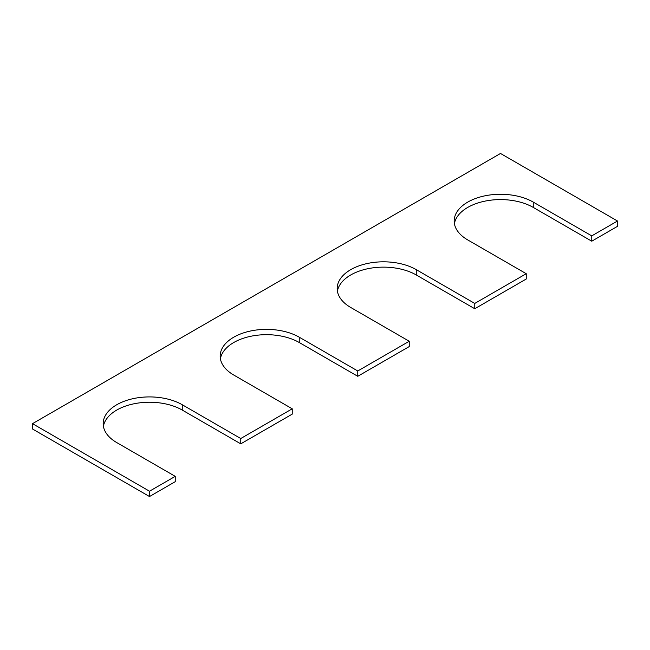 <?xml version="1.0" encoding="UTF-8"?>
<svg xmlns="http://www.w3.org/2000/svg" width="650" height="650" viewBox="0 0 650 650"><rect width="100%" height="100%" fill="white"/><g stroke="black" fill="none" stroke-linecap="round" stroke-linejoin="round"><path stroke-width="0.97" d="M533.26 202.101L533.26 207.423L591.76 241.199L591.76 235.877L533.26 202.101A46.329 26.748 0 0 0 482.771 196.308A46.329 26.748 0 0 0 454.171 221.016A46.329 26.748 0 0 0 467.74 239.931L526.24 273.707L526.24 279.021L474.76 308.742L416.26 274.974A46.329 26.748 0 0 0 367.924 268.694A46.329 26.748 0 0 0 337.399 291.224M533.26 207.423A46.329 26.748 0 0 0 484.924 201.143A46.329 26.748 0 0 0 454.399 223.673M591.76 241.199L617.5 226.338L617.5 221.016L591.76 235.877M32.5 423.662L149.5 491.213L149.5 496.535L32.5 428.984L32.5 423.662L500.5 153.465L617.5 221.016M149.5 496.535L175.24 481.674L175.24 476.352L149.5 491.213M103.399 426.327A46.329 26.748 180 0 1 133.924 403.796A46.329 26.748 180 0 1 182.26 410.069L240.76 443.844L240.76 438.523L182.26 404.747A46.329 26.748 180 0 0 131.771 398.954A46.329 26.748 180 0 0 103.171 423.662A46.329 26.748 180 0 0 116.74 442.577L175.24 476.352M240.76 443.844L292.24 414.123L292.24 408.801L240.76 438.523M220.399 358.776A46.329 26.748 180 0 1 250.924 336.245A46.329 26.748 180 0 1 299.26 342.517L357.76 376.293L357.76 370.979L299.26 337.204A46.329 26.748 180 0 0 248.771 331.402A46.329 26.748 180 0 0 220.171 356.119A46.329 26.748 180 0 0 233.74 375.026L292.24 408.801M357.76 376.293L409.24 346.572L409.24 341.258L357.76 370.979M474.76 308.742L474.76 303.428L416.26 269.652A46.329 26.748 0 0 0 365.771 263.851A46.329 26.748 0 0 0 337.171 288.567A46.329 26.748 0 0 0 350.74 307.483L409.24 341.258M474.76 303.428L526.24 273.707M182.26 404.747L182.26 410.069M299.26 337.204L299.26 342.517M416.26 269.652L416.26 274.974"/></g></svg>
